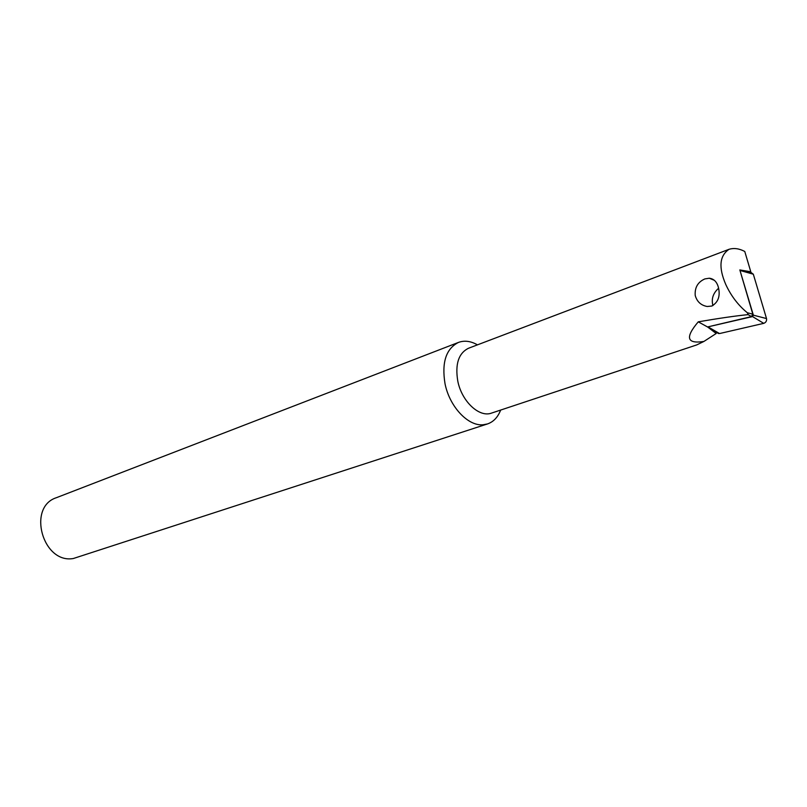 <?xml version="1.0" encoding="UTF-8"?>
<svg xmlns="http://www.w3.org/2000/svg" width="807" height="807" viewBox="0 0 807 807"><rect width="100%" height="100%" fill="white"/><g stroke="black" fill="none" stroke-linecap="round" stroke-linejoin="round"><path stroke-width="1.21" d="M695.22 295.463C694.635 287.534 697.853 282.016 704.884 278.909L709.292 278.223C713.751 278.748 716.767 281.714 718.341 287.121C720.5 295.897 718.331 302.191 711.855 306.035L707.225 306.499C700.98 305.369 696.976 301.687 695.22 295.463M712.924 305.571C711.179 298.973 713.075 293.193 718.613 288.22M729.034 249.302L468.464 348.271C458.558 353.224 454.997 364.169 457.791 381.126C461.745 401.442 479.328 417.834 491.534 413.093L696.663 344.942L703.896 341.452C686.807 344.105 684.931 337.558 698.267 321.832C718.987 318.281 735.611 315.88 748.15 314.619L747.332 312.763C738.213 305.298 731.021 295.866 725.755 284.447C718.432 267.44 719.521 255.728 729.034 249.302C734.007 247.82 739.252 248.546 744.77 251.481L750.792 271.767L739.837 269.931L752.82 314.175L751.428 316.596L707.557 326.956L716.192 333.503L715.718 331.838M477.462 344.851C470.763 341.058 464.439 340.241 458.497 342.41C446.059 348.664 441.56 362.434 445.02 383.708C449.529 406.607 467.989 426.267 483 424.785L487.509 423.937C493.491 421.859 497.869 417.229 500.663 410.057M458.497 342.41L56.369 497.707C26.924 507.068 42.731 564.022 73.336 558.515L487.509 423.937M749.39 272.13L750.792 271.767M716.192 333.503L703.896 341.452M698.267 321.832L707.658 327.027M739.878 270.083L753.355 315.164L752.538 316.586L707.709 326.916M739.908 270.093L751.014 272.484L753.324 274.209L766.519 318.563C766.862 320.904 765.934 322.497 763.745 323.355L719.551 333.553L717.201 332.746M748.15 314.619L751.428 316.596M747.332 312.763L752.82 314.175M752.538 316.586L763.745 323.355M753.355 315.164L766.519 318.563M740.251 270.527L753.324 274.209M708.274 327.027L719.551 333.553M714.397 280.342L709.292 278.223M707.971 327.037L718.523 333.573"/></g></svg>
